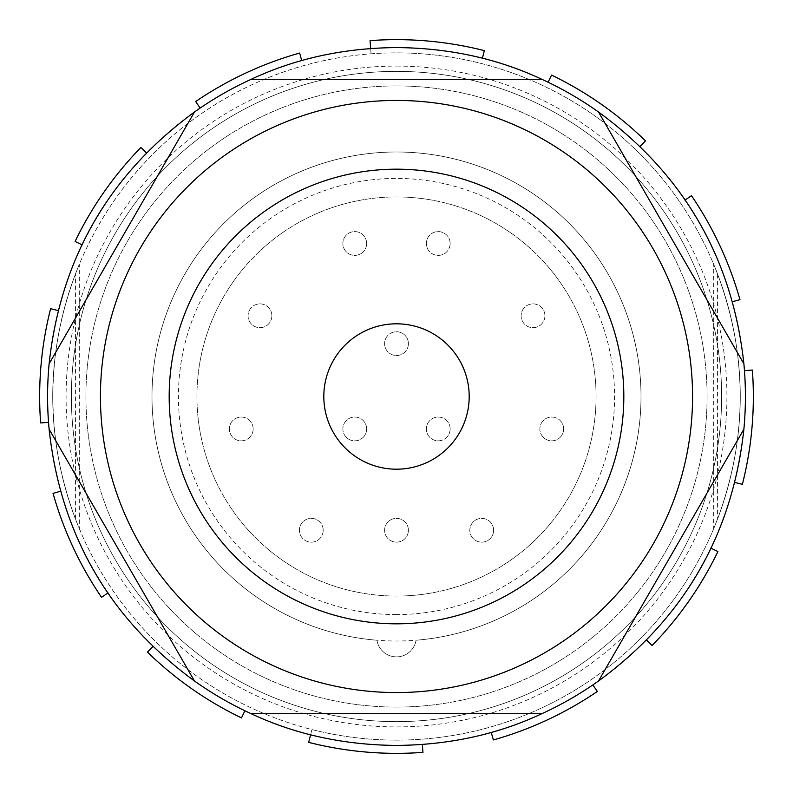 <?xml version="1.0" encoding="UTF-8"?>
<svg xmlns="http://www.w3.org/2000/svg" width="793" height="793" viewBox="0 0 793 793"><rect width="100%" height="100%" fill="white"/><g stroke="black" fill="none" stroke-linecap="round" stroke-linejoin="round"><path stroke-width="0.59" stroke-dasharray="3.96 2.97" d="M541.857 713.7L396.5 713.7M396.5 745.42A348.92 348.92 0 0 0 745.42 396.5A348.92 348.92 0 0 0 396.5 47.58A348.92 348.92 0 0 0 47.58 396.5A348.92 348.92 0 0 0 396.5 745.42M396.5 79.3L251.143 79.3M396.5 721.63A325.13 325.13 0 0 0 721.63 396.5A325.13 325.13 0 0 0 396.5 71.37A325.13 325.13 0 0 0 71.37 396.5A325.13 325.13 0 0 0 396.5 721.63A325.13 325.13 0 0 0 721.63 396.5A325.13 325.13 0 0 0 396.5 71.37A325.13 325.13 0 0 0 71.37 396.5A325.13 325.13 0 0 0 396.5 721.63M310.598 734.794L311.927 729.56A343.637 343.637 0 0 0 740.137 396.5A343.637 343.637 0 0 0 396.5 52.863A343.637 343.637 0 0 1 489.787 727.231A343.637 343.637 0 0 1 52.863 396.5A343.637 343.637 0 0 1 396.5 52.863A343.637 343.637 0 0 0 371.045 53.815L370.648 48.502M713.7 528.663L717.576 518.959C747.849 437.32 747.849 355.68 717.576 274.041C747.849 355.68 747.849 437.32 717.576 518.959L713.7 528.663L713.7 264.337L717.576 274.041L713.7 264.337L713.7 528.663M592.867 684.924L597.327 691.476A356.85 356.85 0 0 1 493.375 739.948L491.244 732.405M710.806 548.112L717.913 551.541A356.85 356.85 0 0 1 652.124 645.502L646.523 640.04M744.458 370.658L752.369 370.063A356.85 356.85 0 0 1 742.377 484.325L734.784 482.402M684.954 200.114L691.476 195.673A356.85 356.85 0 0 1 739.948 299.625L732.425 301.746M548.102 82.234L551.541 75.087A356.85 356.85 0 0 1 645.502 140.876L640.03 146.487M422.352 744.498L422.937 752.369A356.85 356.85 0 0 1 308.675 742.377L311.927 729.56A343.637 343.637 0 0 1 371.045 53.815L370.063 40.631A356.85 356.85 0 0 1 484.325 50.623L482.402 58.206M200.133 108.076L195.673 101.524A356.85 356.85 0 0 1 299.625 53.052L301.756 60.595M82.194 244.888L75.087 241.459A356.85 356.85 0 0 1 140.876 147.498L146.477 152.96M48.542 422.342L40.631 422.937A356.85 356.85 0 0 1 50.623 308.675L58.216 310.598M108.046 592.886L101.524 597.327A356.85 356.85 0 0 1 53.052 493.375L60.575 491.254M244.898 710.766L241.459 717.913A356.85 356.85 0 0 1 147.498 652.124L152.97 646.513M396.5 66.087A330.413 330.413 0 0 1 726.913 396.5A330.413 330.413 0 0 1 396.5 726.913A330.413 330.413 0 0 1 66.087 396.5A330.413 330.413 0 0 1 396.5 66.087M79.3 264.337L75.424 274.041C45.151 355.68 45.151 437.32 75.424 518.959C45.151 437.32 45.151 355.68 75.424 274.041L79.3 264.337L79.3 528.663L75.424 518.959L79.3 528.663L79.3 264.337M396.5 707.088A310.588 310.588 0 0 0 707.088 396.5A310.588 310.588 0 0 0 396.5 85.912A310.588 310.588 0 0 0 85.912 396.5A310.588 310.588 0 0 0 396.5 707.088A310.588 310.588 0 0 0 707.088 396.5A310.588 310.588 0 0 0 396.5 85.912A310.588 310.588 0 0 0 85.912 396.5A310.588 310.588 0 0 0 396.5 707.088M416.067 640.229A19.825 19.825 0 0 1 376.933 640.229A244.512 244.512 0 0 1 152.187 386.706A244.512 244.512 0 0 1 396.5 151.988A244.512 244.512 0 0 1 640.813 386.706A244.512 244.512 0 0 1 416.067 640.229A244.512 244.512 0 0 0 604.91 268.639A244.512 244.512 0 0 0 188.09 268.639A244.512 244.512 0 0 0 376.933 640.229A244.512 244.512 0 0 1 152.187 386.706A244.512 244.512 0 0 1 396.5 151.988A244.512 244.512 0 0 1 640.813 386.706A244.512 244.512 0 0 1 416.067 640.229A19.825 19.825 0 0 1 376.933 640.229A244.512 244.512 0 0 0 416.067 640.229M596.068 396.5A199.568 199.568 0 0 1 396.5 596.068A199.568 199.568 0 0 1 196.932 396.5A199.568 199.568 0 0 1 396.5 196.932A199.568 199.568 0 0 1 596.068 396.5A199.568 199.568 0 0 1 396.5 596.068A199.568 199.568 0 0 1 196.932 396.5A199.568 199.568 0 0 1 396.5 196.932A199.568 199.568 0 0 1 596.068 396.5M408.395 343.637A11.895 11.895 0 0 1 396.5 355.532A11.895 11.895 0 0 1 384.605 343.637A11.895 11.895 0 0 1 396.5 331.742A11.895 11.895 0 0 1 408.395 343.637A11.895 11.895 0 0 1 396.5 355.532A11.895 11.895 0 0 1 384.605 343.637A11.895 11.895 0 0 1 396.5 331.742A11.895 11.895 0 0 1 408.395 343.637M366.653 428.944A11.895 11.895 0 0 1 354.758 440.839A11.895 11.895 0 0 1 342.863 428.944A11.895 11.895 0 0 1 354.758 417.049A11.895 11.895 0 0 1 366.653 428.944A11.895 11.895 0 0 1 354.758 440.839A11.895 11.895 0 0 1 342.863 428.944A11.895 11.895 0 0 1 354.758 417.049A11.895 11.895 0 0 1 366.653 428.944M450.137 428.944A11.895 11.895 0 0 1 438.242 440.839A11.895 11.895 0 0 1 426.347 428.944A11.895 11.895 0 0 1 438.242 417.049A11.895 11.895 0 0 1 450.137 428.944A11.895 11.895 0 0 1 438.242 440.839A11.895 11.895 0 0 1 426.347 428.944A11.895 11.895 0 0 1 438.242 417.049A11.895 11.895 0 0 1 450.137 428.944M323.177 530.259A11.895 11.895 0 0 1 311.282 542.154A11.895 11.895 0 0 1 299.387 530.259A11.895 11.895 0 0 1 311.282 518.364A11.895 11.895 0 0 1 323.177 530.259A11.895 11.895 0 0 1 311.282 542.154A11.895 11.895 0 0 1 299.387 530.259A11.895 11.895 0 0 1 311.282 518.364A11.895 11.895 0 0 1 323.177 530.259M493.613 530.259A11.895 11.895 0 0 1 481.718 542.154A11.895 11.895 0 0 1 469.823 530.259A11.895 11.895 0 0 1 481.718 518.364A11.895 11.895 0 0 1 493.613 530.259A11.895 11.895 0 0 1 481.718 542.154A11.895 11.895 0 0 1 469.823 530.259A11.895 11.895 0 0 1 481.718 518.364A11.895 11.895 0 0 1 493.613 530.259M253.145 428.944A11.895 11.895 0 0 1 241.25 440.839A11.895 11.895 0 0 1 229.355 428.944A11.895 11.895 0 0 1 241.25 417.049A11.895 11.895 0 0 1 253.145 428.944A11.895 11.895 0 0 1 241.25 440.839A11.895 11.895 0 0 1 229.355 428.944A11.895 11.895 0 0 1 241.25 417.049A11.895 11.895 0 0 1 253.145 428.944M563.645 428.944A11.895 11.895 0 0 1 551.75 440.839A11.895 11.895 0 0 1 539.855 428.944A11.895 11.895 0 0 1 551.75 417.049A11.895 11.895 0 0 1 563.645 428.944A11.895 11.895 0 0 1 551.75 440.839A11.895 11.895 0 0 1 539.855 428.944A11.895 11.895 0 0 1 551.75 417.049A11.895 11.895 0 0 1 563.645 428.944M544.92 315.783A11.895 11.895 0 0 1 533.025 327.678A11.895 11.895 0 0 1 521.13 315.783A11.895 11.895 0 0 1 533.025 303.888A11.895 11.895 0 0 1 544.92 315.783A11.895 11.895 0 0 1 533.025 327.678A11.895 11.895 0 0 1 521.13 315.783A11.895 11.895 0 0 1 533.025 303.888A11.895 11.895 0 0 1 544.92 315.783M271.87 315.783A11.895 11.895 0 0 1 259.975 327.678A11.895 11.895 0 0 1 248.08 315.783A11.895 11.895 0 0 1 259.975 303.888A11.895 11.895 0 0 1 271.87 315.783A11.895 11.895 0 0 1 259.975 327.678A11.895 11.895 0 0 1 248.08 315.783A11.895 11.895 0 0 1 259.975 303.888A11.895 11.895 0 0 1 271.87 315.783M366.653 243.491A11.895 11.895 0 0 1 354.758 255.386A11.895 11.895 0 0 1 342.863 243.491A11.895 11.895 0 0 1 354.758 231.596A11.895 11.895 0 0 1 366.653 243.491A11.895 11.895 0 0 1 354.758 255.386A11.895 11.895 0 0 1 342.863 243.491A11.895 11.895 0 0 1 354.758 231.596A11.895 11.895 0 0 1 366.653 243.491M450.137 243.491A11.895 11.895 0 0 1 438.242 255.386A11.895 11.895 0 0 1 426.347 243.491A11.895 11.895 0 0 1 438.242 231.596A11.895 11.895 0 0 1 450.137 243.491A11.895 11.895 0 0 1 438.242 255.386A11.895 11.895 0 0 1 426.347 243.491A11.895 11.895 0 0 1 438.242 231.596A11.895 11.895 0 0 1 450.137 243.491M408.395 530.259A11.895 11.895 0 0 1 396.5 542.154A11.895 11.895 0 0 1 384.605 530.259A11.895 11.895 0 0 1 396.5 518.364A11.895 11.895 0 0 1 408.395 530.259A11.895 11.895 0 0 1 396.5 542.154A11.895 11.895 0 0 1 384.605 530.259A11.895 11.895 0 0 1 396.5 518.364A11.895 11.895 0 0 1 408.395 530.259M169.177 396.5A227.323 227.323 0 0 0 396.5 623.823A227.323 227.323 0 0 0 623.823 396.5A227.323 227.323 0 0 0 396.5 169.177A227.323 227.323 0 0 0 169.177 396.5M323.812 396.5A72.688 72.688 0 0 1 396.5 323.812A72.688 72.688 0 0 1 469.188 396.5A72.688 72.688 0 0 1 396.5 469.188A72.688 72.688 0 0 1 323.812 396.5M75.424 518.959L75.424 274.041L75.424 518.959M396.5 614.575A218.075 218.075 0 0 1 178.425 396.5A218.075 218.075 0 0 1 396.5 178.425A218.075 218.075 0 0 1 614.575 396.5A218.075 218.075 0 0 1 396.5 614.575M717.576 274.041L717.576 518.959L717.576 274.041"/><path stroke-width="1.19" d="M169.177 396.5A227.323 227.323 0 0 0 396.5 623.823A227.323 227.323 0 0 0 623.823 396.5A227.323 227.323 0 0 0 396.5 169.177A227.323 227.323 0 0 0 169.177 396.5M251.143 79.3C295.343 58.563 343.795 47.986 396.5 47.58C449.205 47.986 497.657 58.563 541.857 79.3L251.143 79.3A348.92 348.92 0 0 0 194.473 112.011L49.116 363.789L194.473 112.011C109.057 174.589 60.595 258.518 49.116 363.789A348.92 348.92 0 0 0 49.116 429.211L194.473 680.989A348.92 348.92 0 0 0 251.143 713.7L396.5 713.7L251.143 713.7C295.343 734.437 343.795 745.014 396.5 745.42C449.205 745.014 497.657 734.437 541.857 713.7L396.5 713.7M396.5 79.3L541.857 79.3A348.92 348.92 0 0 1 598.527 112.011L743.884 363.789C732.405 258.518 683.943 174.589 598.527 112.011L743.884 363.789A348.92 348.92 0 0 1 743.884 429.211L598.527 680.989C683.943 618.411 732.405 534.482 743.884 429.211L598.527 680.989A348.92 348.92 0 0 1 541.857 713.7A348.92 348.92 0 0 0 598.527 680.989M49.116 429.211C60.595 534.482 109.057 618.411 194.473 680.989L49.116 429.211M491.244 732.405L493.375 739.948A356.85 356.85 0 0 0 597.327 691.476L592.867 684.924M646.523 640.04L652.124 645.502A356.85 356.85 0 0 0 717.913 551.541L710.806 548.112M734.784 482.402L742.377 484.325A356.85 356.85 0 0 0 752.369 370.063L744.458 370.658M732.425 301.746L739.948 299.625A356.85 356.85 0 0 0 691.476 195.673L684.954 200.114M640.03 146.487L645.502 140.876A356.85 356.85 0 0 0 551.541 75.087L548.102 82.234M482.402 58.206L484.325 50.623A356.85 356.85 0 0 0 370.063 40.631L370.648 48.502M301.756 60.595L299.625 53.052A356.85 356.85 0 0 0 195.673 101.524L200.133 108.076M146.477 152.96L140.876 147.498A356.85 356.85 0 0 0 75.087 241.459L82.194 244.888M58.216 310.598L50.623 308.675A356.85 356.85 0 0 0 40.631 422.937L48.542 422.342M60.575 491.254L53.052 493.375A356.85 356.85 0 0 0 101.524 597.327L108.046 592.886M152.97 646.513L147.498 652.124A356.85 356.85 0 0 0 241.459 717.913L244.898 710.766M422.352 744.498L422.937 752.369A356.85 356.85 0 0 1 308.675 742.377L310.598 734.794M469.188 396.5A72.688 72.688 0 0 0 396.5 323.812A72.688 72.688 0 0 0 323.812 396.5A72.688 72.688 0 0 0 396.5 469.188A72.688 72.688 0 0 0 469.188 396.5M396.5 692.557A296.057 296.057 0 0 1 100.443 396.5A296.057 296.057 0 0 1 396.5 100.443A296.057 296.057 0 0 1 692.557 396.5A296.057 296.057 0 0 1 396.5 692.557M541.857 79.3A348.92 348.92 0 0 1 598.527 112.011M743.884 363.789A348.92 348.92 0 0 1 743.884 429.211"/></g></svg>
